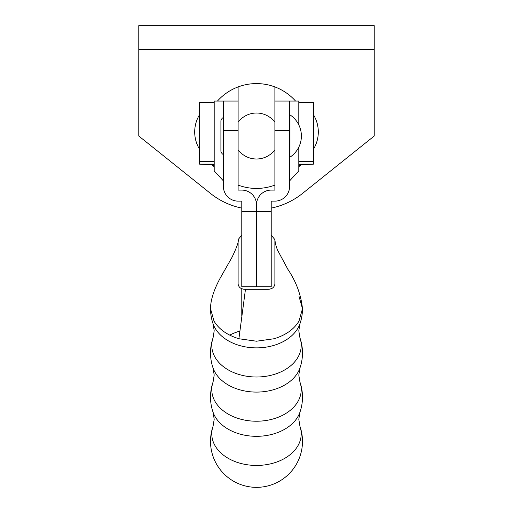 <?xml version="1.0" encoding="UTF-8"?>
<svg xmlns="http://www.w3.org/2000/svg" width="513" height="513" viewBox="0 0 513 513"><rect width="100%" height="100%" fill="white"/><g stroke="black" fill="none" stroke-linecap="round" stroke-linejoin="round"><path stroke-width="0.77" d="M299.945 367.994A45.984 45.984 0 0 0 299.945 337.843A44.727 31.626 180 0 1 299.938 337.836A44.727 31.626 180 0 1 256.5 377.004A44.727 31.626 180 0 1 213.062 337.836A44.727 31.626 180 0 1 213.062 337.83L214.197 330.808L213.062 323.793A44.727 31.626 180 0 1 213.062 323.78A45.984 45.984 0 0 1 210.516 308.711L210.612 310.711M299.938 382.05A44.727 31.626 180 0 1 299.938 382.057A44.727 31.626 180 0 1 256.5 421.224A44.727 31.626 180 0 1 213.062 382.057A44.727 31.626 180 0 1 213.062 382.05L214.197 375.029L213.062 368.013A44.727 31.626 180 0 1 213.062 368.001A44.727 31.626 180 0 0 256.5 392.092A44.727 31.626 180 0 0 299.938 368.013A44.727 31.626 180 0 1 299.938 368.013L298.803 375.029L299.938 382.05A45.984 45.984 0 0 1 299.945 412.221A44.727 31.626 180 0 1 299.938 412.234A44.727 31.626 180 0 1 256.5 436.319A44.727 31.626 180 0 1 213.062 412.234A44.727 31.626 180 0 1 213.062 412.228L214.197 419.256L213.062 426.271A44.727 31.626 180 0 1 213.062 426.271A44.727 31.626 180 0 0 256.5 465.445A44.727 31.626 180 0 0 299.938 426.284A44.727 31.626 180 0 1 299.938 426.284L298.803 419.256L299.938 412.234M267.536 289.319L245.464 289.319L238.904 338.74C227.317 335.201 219.019 329.333 214.017 321.138L210.516 308.698L214.017 321.138C219.019 329.333 227.317 335.201 238.904 338.74L256.5 341.216L274.096 338.74C285.683 335.201 293.981 329.333 298.983 321.138L302.484 308.698C301.022 294.763 296.148 281.637 287.87 269.325L277.341 249.728L275.43 243.925L274.891 239.635L274.891 284.112C274.224 287.575 271.775 289.306 267.536 289.319M298.983 296.251L302.484 308.698A45.984 45.984 0 0 1 299.945 323.774A44.727 31.626 180 0 1 299.938 323.793A44.727 31.626 180 0 1 256.5 347.872A44.727 31.626 180 0 1 213.062 323.793M271.217 235.127L274.891 239.635M229.721 335.13A44.727 31.626 180 0 1 239.327 331.263M241.783 286.716L271.217 286.716L271.217 211.465L256.5 211.465L256.5 286.716L256.5 211.465L241.783 211.465L241.783 286.716M245.464 289.319C241.225 289.306 238.776 287.575 238.109 284.112L238.109 239.635L241.783 235.127M289.98 114.861A25.323 25.323 0 0 1 289.98 157.17L289.98 114.861M289.608 121.299L289.98 121.299L289.98 136.016M223.392 180.877L214.197 170.964L214.197 101.067L238.109 101.067L238.109 190.092L241.783 190.092A14.717 14.717 0 0 1 256.5 204.809L256.5 211.465L256.5 204.809A14.717 14.717 0 0 1 271.217 190.092L274.891 190.092L274.891 86.921A52.422 52.422 0 0 0 238.109 86.921L238.109 101.067L238.109 86.921A52.422 52.422 0 0 0 217.429 101.067M223.392 101.067L223.392 186.411A14.717 14.717 0 0 0 238.109 201.128L241.783 201.128L241.783 211.465M241.783 316.091L241.783 288.87L242.469 288.87M289.608 180.877L298.803 170.964L298.803 147.141M298.803 124.89L298.803 101.067L274.891 101.067L274.891 86.921A52.422 52.422 0 0 1 295.571 101.067M289.608 101.067L289.608 186.411A14.717 14.717 0 0 1 274.891 201.128L271.217 201.128L271.217 211.465M271.217 288.62L270.531 288.87M313.52 114.829A33.108 33.108 0 0 1 313.52 149.11M212.356 165.436L214.197 165.436L212.356 165.442L212.356 164.526L205.149 164.391A14.755 0.353 180 0 1 199.48 164.109L199.48 161.39L214.197 161.39M199.48 114.829A33.108 33.108 0 0 0 199.48 149.11M214.197 102.542L199.48 102.542L199.48 161.39M298.803 102.542L313.52 102.542L313.52 164.109A14.755 0.353 0 0 1 307.851 164.391L300.644 164.526L300.644 165.442L298.803 165.436L300.644 165.442M214.197 166.969A52.422 52.422 0 0 1 213.119 165.442M299.881 165.442A52.422 52.422 0 0 1 298.803 166.969M238.109 185.103A52.422 52.422 0 0 0 274.891 185.103M274.891 149.809A22.995 22.995 0 0 1 238.109 149.809M238.109 122.216A22.995 22.995 0 0 1 274.891 122.216M241.783 208.105A73.577 73.577 0 0 1 210.516 193.452L138.779 136.016L138.779 25.65L374.221 25.65L374.221 136.016L302.484 193.452A73.577 73.577 0 0 1 271.217 208.105M223.392 130.494L238.109 130.494M289.608 130.494L274.891 130.494M214.197 164.468L212.337 164.526M214.197 164.109L199.48 164.109M313.52 161.39L298.803 161.39M298.803 164.109L313.52 164.109M298.803 164.468L300.663 164.526M374.221 49.562L138.779 49.562M299.938 337.83L298.803 330.808L299.938 323.793M213.055 426.29A45.984 45.984 0 0 0 256.5 487.35A45.984 45.984 0 0 0 299.945 426.29M213.055 382.063A45.984 45.984 0 0 0 213.055 412.221M213.055 337.843A45.984 45.984 0 0 0 213.055 367.994M238.109 239.635C238.962 241.2 236.91 247.125 231.959 257.404L220.032 278.412C218.185 281.938 210.529 295.963 210.516 308.698M289.608 150.732L289.98 150.732M220.911 151.373L220.911 136.016L220.911 151.373C221.815 153.688 222.764 154.637 223.758 154.227M220.911 136.016L220.911 120.658C221.815 118.343 222.764 117.394 223.758 117.804"/></g></svg>
